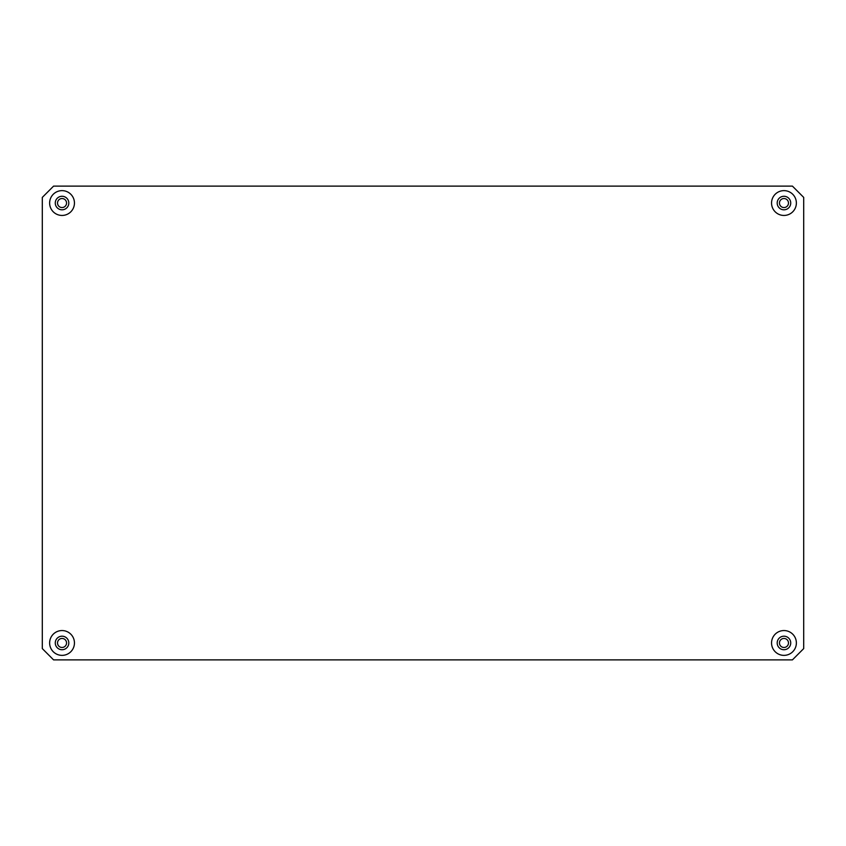 <?xml version="1.0" encoding="UTF-8"?>
<svg xmlns="http://www.w3.org/2000/svg" width="846" height="846" viewBox="0 0 846 846"><rect width="100%" height="100%" fill="white"/><g stroke="black" fill="none" stroke-linecap="round" stroke-linejoin="round"><path stroke-width="1.27" d="M62.044 198.524A4.516 4.516 0 0 0 57.528 203.04A4.516 4.516 0 0 0 62.044 207.556A4.516 4.516 0 0 0 66.548 203.04A4.516 4.516 0 0 0 62.044 198.524M62.044 638.444A4.516 4.516 0 0 0 57.528 642.96A4.516 4.516 0 0 0 62.044 647.476A4.516 4.516 0 0 0 66.548 642.96A4.516 4.516 0 0 0 62.044 638.444M783.956 638.444A4.516 4.516 0 0 0 779.452 642.96A4.516 4.516 0 0 0 783.956 647.476A4.516 4.516 0 0 0 788.472 642.96A4.516 4.516 0 0 0 783.956 638.444M783.956 198.524A4.516 4.516 0 0 0 779.452 203.04A4.516 4.516 0 0 0 783.956 207.556A4.516 4.516 0 0 0 788.472 203.04A4.516 4.516 0 0 0 783.956 198.524M62.044 190.636A12.404 12.404 0 0 0 49.628 203.04A12.404 12.404 0 0 0 62.044 215.444A12.404 12.404 0 0 0 74.448 203.04A12.404 12.404 0 0 0 62.044 190.636M62.044 196.272A6.768 6.768 0 0 0 55.276 203.04A6.768 6.768 0 0 0 62.044 209.808A6.768 6.768 0 0 0 68.812 203.04A6.768 6.768 0 0 0 62.044 196.272M62.044 630.556A12.404 12.404 0 0 0 49.628 642.96A12.404 12.404 0 0 0 62.044 655.364A12.404 12.404 0 0 0 74.448 642.96A12.404 12.404 0 0 0 62.044 630.556M62.044 636.192A6.768 6.768 0 0 0 55.276 642.96A6.768 6.768 0 0 0 62.044 649.728A6.768 6.768 0 0 0 68.812 642.96A6.768 6.768 0 0 0 62.044 636.192M783.956 630.556A12.404 12.404 0 0 0 771.552 642.96A12.404 12.404 0 0 0 783.956 655.364A12.404 12.404 0 0 0 796.372 642.96A12.404 12.404 0 0 0 783.956 630.556M783.956 636.192A6.768 6.768 0 0 0 777.188 642.96A6.768 6.768 0 0 0 783.956 649.728A6.768 6.768 0 0 0 790.724 642.96A6.768 6.768 0 0 0 783.956 636.192M783.956 190.636A12.404 12.404 0 0 0 771.552 203.04A12.404 12.404 0 0 0 783.956 215.444A12.404 12.404 0 0 0 796.372 203.04A12.404 12.404 0 0 0 783.956 190.636M783.956 196.272A6.768 6.768 0 0 0 777.188 203.04A6.768 6.768 0 0 0 783.956 209.808A6.768 6.768 0 0 0 790.724 203.04A6.768 6.768 0 0 0 783.956 196.272M42.3 197.404L42.3 648.596L53.584 659.88L792.416 659.88L803.7 648.596L803.7 197.404L792.416 186.12L53.584 186.12L42.3 197.404"/></g></svg>
